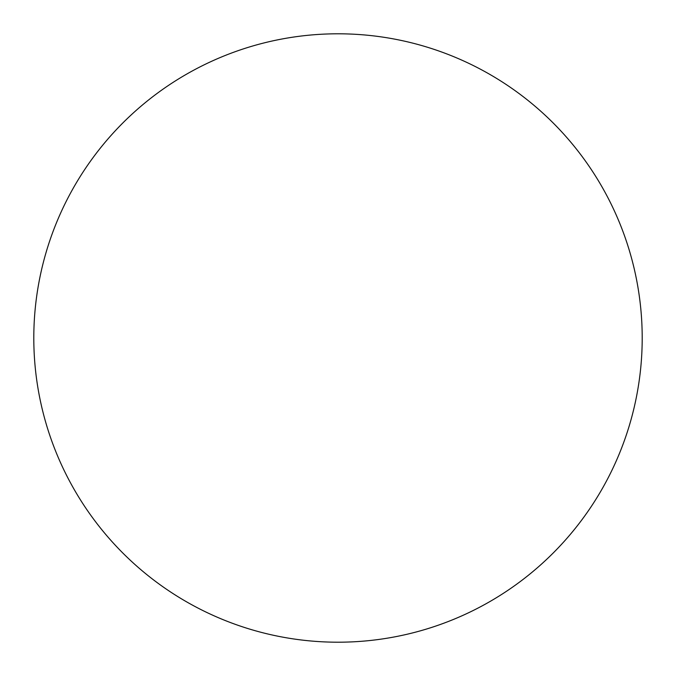<?xml version="1.0" encoding="UTF-8"?>
<svg xmlns="http://www.w3.org/2000/svg" width="676" height="676" viewBox="0 0 676 676"><rect width="100%" height="100%" fill="white"/><g stroke="black" fill="none" stroke-linecap="round" stroke-linejoin="round"><path stroke-width="1.01" d="M642.2 338A304.2 304.2 0 0 1 338 642.2A304.2 304.2 0 0 1 33.8 338A304.2 304.2 0 0 1 338 33.8A304.2 304.2 0 0 1 642.2 338C642.2 357.976 640.248 377.757 636.353 397.344C632.457 416.94 626.686 435.961 619.047 454.416C611.4 472.862 602.029 490.396 590.934 507.008C579.839 523.613 567.223 538.975 553.103 553.103C538.975 567.223 523.613 579.839 507.008 590.934C490.396 602.029 472.862 611.4 454.416 619.047C435.961 626.686 416.94 632.457 397.344 636.353C377.757 640.248 357.976 642.2 338 642.2C318.024 642.2 298.243 640.248 278.656 636.353C259.06 632.457 240.039 626.686 221.584 619.047C203.138 611.4 185.604 602.029 168.992 590.934C152.387 579.839 137.025 567.223 122.897 553.103C108.777 538.975 96.161 523.613 85.066 507.008C73.971 490.396 64.6 472.862 56.953 454.416C49.314 435.961 43.543 416.94 39.647 397.344C35.752 377.757 33.8 357.976 33.8 338C33.8 318.024 35.752 298.243 39.647 278.656C43.543 259.06 49.314 240.039 56.953 221.584C64.6 203.138 73.971 185.604 85.066 168.992C96.161 152.387 108.777 137.025 122.897 122.897C137.025 108.777 152.387 96.161 168.992 85.066C185.604 73.971 203.138 64.6 221.584 56.953C240.039 49.314 259.06 43.543 278.656 39.647C298.243 35.752 318.024 33.8 338 33.8C357.976 33.8 377.757 35.752 397.344 39.647C416.94 43.543 435.961 49.314 454.416 56.953C472.862 64.6 490.396 73.971 507.008 85.066C523.613 96.161 538.975 108.777 553.103 122.897C567.223 137.025 579.839 152.387 590.934 168.992C602.029 185.604 611.4 203.138 619.047 221.584C626.686 240.039 632.457 259.06 636.353 278.656C640.248 298.243 642.2 318.024 642.2 338M590.934 168.992C579.839 152.387 567.223 137.025 553.103 122.897C538.975 108.777 523.613 96.161 507.008 85.066M168.992 85.066C152.387 96.161 137.025 108.777 122.897 122.897C108.777 137.025 96.161 152.387 85.066 168.992M85.066 507.008C96.161 523.613 108.777 538.975 122.897 553.103C137.025 567.223 152.387 579.839 168.992 590.934M507.008 590.934C523.613 579.839 538.975 567.223 553.103 553.103C567.223 538.975 579.839 523.613 590.934 507.008"/></g></svg>
